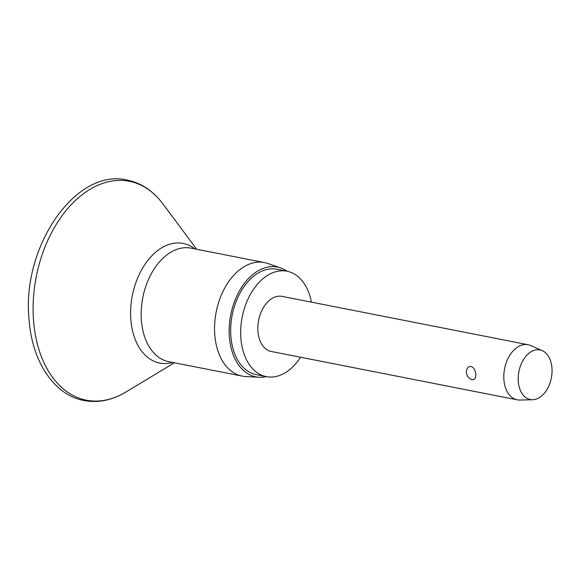 <?xml version="1.0" encoding="UTF-8"?>
<svg xmlns="http://www.w3.org/2000/svg" width="581" height="581" viewBox="0 0 581 581"><rect width="100%" height="100%" fill="white"/><g stroke="black" fill="none" stroke-linecap="round" stroke-linejoin="round"><path stroke-width="0.87" d="M266.352 376.641A55.958 36.588 -78.9 0 1 259.148 377.28L245.56 376.524A57.846 37.823 -78.9 0 1 242.139 376.096A57.846 37.823 -78.9 0 1 214.774 334.809A57.846 37.823 -78.9 0 1 264.449 262.576A57.846 37.823 -78.9 0 1 267.776 263.476L280.645 267.921A55.958 36.588 -78.9 0 1 287.065 271.24M259.148 377.28A55.958 36.588 -78.9 0 1 229.372 336.922A55.958 36.588 -78.9 0 1 280.645 267.921M300.602 357.25A53.706 35.121 -78.9 0 1 266.287 376.626A53.706 35.121 -78.9 0 1 240.875 338.287A53.706 35.121 -78.9 0 1 286.999 271.225A53.706 35.121 -78.9 0 1 311.438 302.149M266.287 376.626L256.279 374.658A53.706 35.121 -78.9 0 1 230.868 336.326A53.706 35.121 -78.9 0 1 276.992 269.257L286.999 271.225M532.632 399.728L519.85 400.048A28.077 18.36 -78.9 0 1 517.199 399.822A28.077 18.36 -78.9 0 1 503.909 379.778A28.077 18.36 -78.9 0 1 528.027 344.715A28.077 18.36 -78.9 0 1 530.569 345.513L542.276 350.648A25.273 16.529 -78.9 0 1 551.95 367.969A25.273 16.529 -78.9 0 1 532.632 399.728A25.273 16.529 -78.9 0 1 518.288 381.485A25.273 16.529 -78.9 0 1 525.253 357.061A25.273 16.529 -78.9 0 1 542.276 350.648M475.716 374.237C476.013 378.042 474.822 379.872 472.15 379.72L470.399 379.008A8.424 8.424 0 0 1 466.369 371.818L466.39 372.406C466.449 368.456 468.025 366.473 471.126 366.451C473.885 367.62 475.411 370.213 475.716 374.237M517.199 399.822L271.225 351.476A28.077 18.36 -78.9 0 1 257.942 331.431A28.077 18.36 -78.9 0 1 282.054 296.375L528.027 344.715M33.545 320.574A111.537 72.937 -78.9 0 1 76.917 199.094A111.537 72.937 -78.9 0 1 162.847 203.793C153.188 190.924 141.365 183.03 127.377 180.117C75.668 167.364 21.497 247.208 29.05 319.296C31.89 361.229 53.975 395.058 84.049 400.541C98.102 403.141 112.039 400.316 125.845 392.052A111.537 72.937 -78.9 0 1 33.545 320.574M172.637 362.435A60.961 39.864 -78.9 0 1 130.841 319.557A60.961 39.864 -78.9 0 1 150.668 257.034A60.961 39.864 -78.9 0 1 194.947 248.922M242.139 376.096L168.766 361.672A57.846 37.823 -78.9 0 1 141.394 320.385A57.846 37.823 -78.9 0 1 191.076 248.16L264.449 262.576M174.394 362.776L125.845 392.052M196.705 249.264L162.847 203.793"/></g></svg>

